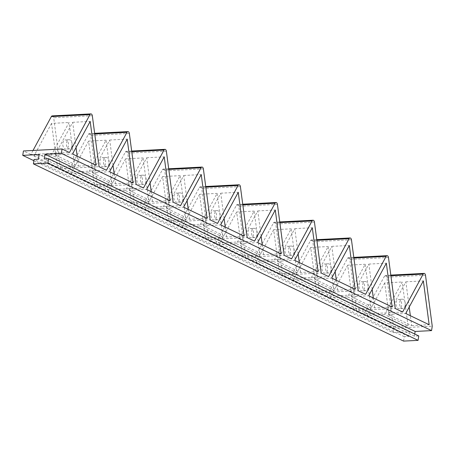 <?xml version="1.0" encoding="UTF-8"?>
<svg xmlns="http://www.w3.org/2000/svg" width="455" height="455" viewBox="0 0 455 455"><rect width="100%" height="100%" fill="white"/><g stroke="black" fill="none" stroke-linecap="round" stroke-linejoin="round"><path stroke-width="0.34" stroke-dasharray="2.27 1.71" d="M33.898 160.706L392.944 332.599L393.626 328.186L432.25 326.201M393.626 328.186L386.869 277.209L425.493 275.218M390.896 275.758L384.526 276.083A2.167 1.342 -92.9 0 1 385.448 275.389A2.167 1.342 -92.9 0 1 386.869 277.209M94.657 133.332L89.294 133.611A2.167 1.342 -92.9 0 0 88.372 134.305L67.858 172.223L106.481 170.238M67.858 172.223L60.452 168.68L99.076 166.695M89.294 133.611A2.167 1.342 -92.9 0 1 90.716 135.425L97.472 186.402L136.096 184.417M131.677 151.054L126.314 151.333A2.167 1.342 -92.9 0 0 125.392 152.027L104.877 189.945L143.501 187.96M104.877 189.945L97.472 186.402M126.314 151.333A2.167 1.342 -92.9 0 1 127.736 153.147L134.492 204.124L173.116 202.139M168.691 168.777L163.334 169.055A2.167 1.342 -92.9 0 0 162.412 169.749L141.897 207.668L180.521 205.683M141.897 207.668L134.492 204.124M163.334 169.055A2.167 1.342 -92.9 0 1 164.755 170.87L171.512 221.847L210.136 219.862M205.711 186.499L200.354 186.777A2.167 1.342 -92.9 0 0 199.432 187.471L178.917 225.39L217.536 223.405M178.917 225.39L171.512 221.847M200.354 186.777A2.167 1.342 -92.9 0 1 201.775 188.592L208.532 239.569L247.156 237.584M242.731 204.221L237.374 204.5A2.167 1.342 -92.9 0 0 236.452 205.194L215.932 243.112L254.555 241.127M215.932 243.112L208.532 239.569M237.374 204.5A2.167 1.342 -92.9 0 1 238.795 206.314L245.552 257.291L284.17 255.306M279.751 221.949L274.388 222.222A2.167 1.342 -92.9 0 0 273.472 222.916L252.952 260.834L291.575 258.849M252.952 260.834L245.552 257.291M274.388 222.222A2.167 1.342 -92.9 0 1 275.815 224.036L282.566 275.013L321.19 273.028M316.771 239.671L311.408 239.944A2.167 1.342 -92.9 0 0 310.492 240.638L289.971 278.562L328.595 276.572M289.971 278.562L282.566 275.013M311.408 239.944A2.167 1.342 -92.9 0 1 312.835 241.759L319.586 292.736L358.21 290.751M353.791 257.394L348.428 257.666A2.167 1.342 -92.9 0 0 347.506 258.36L326.991 296.285L365.615 294.3M326.991 296.285L319.586 292.736M348.428 257.666A2.167 1.342 -92.9 0 1 349.855 259.481L356.606 310.464L395.23 308.473M384.526 276.083L364.011 314.007L402.635 312.022M364.011 314.007L356.606 310.464M113.045 165.29L109.7 140.026L92.069 172.616L115.507 183.837L133.008 182.938M92.069 172.616L109.57 171.717M115.507 183.837L114.194 173.929M109.7 140.026L127.201 139.128M150.065 183.012L146.72 157.749L129.089 190.338L152.522 201.559L170.028 200.661M129.089 190.338L146.59 189.439M152.522 201.559L151.214 191.652M146.72 157.749L164.221 156.85M187.085 200.735L183.74 175.471L166.109 208.06L189.542 219.282L207.042 218.383M166.109 208.06L183.61 207.161M189.542 219.282L188.233 209.374M183.74 175.471L201.241 174.572M224.105 218.457L220.76 193.193L203.123 225.782L226.562 237.004L244.062 236.105M203.123 225.782L220.63 224.884M226.562 237.004L225.248 227.096M220.76 193.193L238.261 192.294M261.125 236.179L257.775 210.915L240.143 243.51L263.582 254.726L281.082 253.827M240.143 243.51L257.644 242.606M263.582 254.726L262.268 244.824M257.775 210.915L275.281 210.017M298.144 253.901L294.795 228.643L277.163 261.233L300.601 272.448L318.102 271.55M277.163 261.233L294.664 260.328M300.601 272.448L299.288 262.546M294.795 228.643L312.301 227.739M335.164 271.624L331.814 246.365L314.183 278.955L337.621 290.176L355.122 289.272M314.183 278.955L331.684 278.056M337.621 290.176L336.308 280.269M331.814 246.365L349.315 245.467M372.184 289.346L368.834 264.088L351.203 296.677L374.641 307.899L392.142 306.994M351.203 296.677L368.704 295.778M374.641 307.899L373.327 297.991M368.834 264.088L386.335 263.189M409.204 307.068L405.854 281.81L388.223 314.399L411.661 325.621L410.347 315.713M411.661 325.621L429.162 324.722M405.854 281.81L423.355 280.911M388.223 314.399L405.724 313.501M88.446 172.803L111.884 184.025L106.078 140.214L88.446 172.803L70.946 173.702L94.384 184.923L111.884 184.025M94.384 184.923L88.577 141.113L106.078 140.214M88.577 141.113L70.946 173.702M125.466 190.526L148.904 201.747L143.097 157.936L125.466 190.526L107.966 191.424L131.404 202.646L148.904 201.747M131.404 202.646L125.597 158.835L143.097 157.936M125.597 158.835L107.966 191.424M162.486 208.248L185.924 219.469L180.117 175.658L162.486 208.248L144.986 209.146L168.424 220.368L185.924 219.469M168.424 220.368L162.617 176.557L180.117 175.658M162.617 176.557L144.986 209.146M199.506 225.97L222.944 237.191L217.137 193.381L199.506 225.97L182.006 226.869L205.438 238.09L222.944 237.191M205.438 238.09L199.637 194.279L217.137 193.381M199.637 194.279L182.006 226.869M236.526 243.692L259.964 254.914L254.157 211.103L236.526 243.692L219.026 244.591L242.458 255.812L259.964 254.914M242.458 255.812L236.657 212.002L254.157 211.103M236.657 212.002L219.026 244.591M273.546 261.415L296.978 272.636L291.177 228.825L273.546 261.415L256.04 262.319L279.478 273.535L296.978 272.636M279.478 273.535L273.677 229.73L291.177 228.825M273.677 229.73L256.04 262.319M310.56 279.137L333.998 290.358L328.197 246.547L310.56 279.137L293.06 280.041L316.498 291.257L333.998 290.358M316.498 291.257L310.697 247.452L328.197 246.547M310.697 247.452L293.06 280.041M347.58 296.865L371.018 308.08L365.217 264.275L347.58 296.865L330.08 297.763L353.518 308.985L371.018 308.08M353.518 308.985L347.711 265.174L365.217 264.275M347.711 265.174L330.08 297.763M408.038 325.803L402.231 281.998L384.6 314.587L408.038 325.803L390.538 326.707L384.731 282.896L402.231 281.998M384.731 282.896L367.1 315.486L384.6 314.587M367.1 315.486L390.538 326.707M109.069 163.368A4.613 2.855 -92.9 0 1 106.527 166.649A4.613 2.855 -92.9 0 1 103.518 160.712A4.613 2.855 -92.9 0 1 106.055 157.436A4.613 2.855 -92.9 0 1 109.069 163.368M146.089 181.096A4.613 2.855 -92.9 0 1 143.547 184.372A4.613 2.855 -92.9 0 1 140.532 178.434A4.613 2.855 -92.9 0 1 143.075 175.158A4.613 2.855 -92.9 0 1 146.089 181.096M183.109 198.818A4.613 2.855 -92.9 0 1 180.567 202.094A4.613 2.855 -92.9 0 1 177.552 196.156A4.613 2.855 -92.9 0 1 180.095 192.88A4.613 2.855 -92.9 0 1 183.109 198.818M220.129 216.54A4.613 2.855 -92.9 0 1 217.587 219.816A4.613 2.855 -92.9 0 1 214.572 213.878A4.613 2.855 -92.9 0 1 217.115 210.602A4.613 2.855 -92.9 0 1 220.129 216.54M257.143 234.262A4.613 2.855 -92.9 0 1 254.607 237.538A4.613 2.855 -92.9 0 1 251.592 231.601A4.613 2.855 -92.9 0 1 254.135 228.325A4.613 2.855 -92.9 0 1 257.143 234.262M294.163 251.985A4.613 2.855 -92.9 0 1 291.627 255.261A4.613 2.855 -92.9 0 1 288.612 249.329A4.613 2.855 -92.9 0 1 291.154 246.047A4.613 2.855 -92.9 0 1 294.163 251.985M331.183 269.707A4.613 2.855 -92.9 0 1 328.647 272.983A4.613 2.855 -92.9 0 1 325.632 267.051A4.613 2.855 -92.9 0 1 328.169 263.769A4.613 2.855 -92.9 0 1 331.183 269.707M368.203 287.429A4.613 2.855 -92.9 0 1 365.666 290.711A4.613 2.855 -92.9 0 1 362.652 284.773A4.613 2.855 -92.9 0 1 365.189 281.491A4.613 2.855 -92.9 0 1 368.203 287.429M405.223 305.151A4.613 2.855 -92.9 0 1 402.686 308.433A4.613 2.855 -92.9 0 1 399.672 302.495A4.613 2.855 -92.9 0 1 402.209 299.214A4.613 2.855 -92.9 0 1 405.223 305.151M99.895 160.899A4.613 2.855 -92.9 0 1 102.432 157.618A4.613 2.855 -92.9 0 1 105.446 163.555A4.613 2.855 -92.9 0 1 102.91 166.837A4.613 2.855 -92.9 0 1 99.895 160.899M136.915 178.622A4.613 2.855 -92.9 0 1 139.452 175.34A4.613 2.855 -92.9 0 1 142.466 181.278A4.613 2.855 -92.9 0 1 139.93 184.559A4.613 2.855 -92.9 0 1 136.915 178.622M173.935 196.344A4.613 2.855 -92.9 0 1 176.472 193.068A4.613 2.855 -92.9 0 1 179.486 199A4.613 2.855 -92.9 0 1 176.944 202.282A4.613 2.855 -92.9 0 1 173.935 196.344M210.955 214.066A4.613 2.855 -92.9 0 1 213.492 210.79A4.613 2.855 -92.9 0 1 216.506 216.722A4.613 2.855 -92.9 0 1 213.964 220.004A4.613 2.855 -92.9 0 1 210.955 214.066M247.969 231.788A4.613 2.855 -92.9 0 1 250.512 228.512A4.613 2.855 -92.9 0 1 253.526 234.45A4.613 2.855 -92.9 0 1 250.984 237.726A4.613 2.855 -92.9 0 1 247.969 231.788M284.989 249.511A4.613 2.855 -92.9 0 1 287.532 246.235A4.613 2.855 -92.9 0 1 290.546 252.172A4.613 2.855 -92.9 0 1 288.004 255.448A4.613 2.855 -92.9 0 1 284.989 249.511M322.009 267.233A4.613 2.855 -92.9 0 1 324.551 263.957A4.613 2.855 -92.9 0 1 327.566 269.895A4.613 2.855 -92.9 0 1 325.024 273.171A4.613 2.855 -92.9 0 1 322.009 267.233M359.029 284.955A4.613 2.855 -92.9 0 1 361.571 281.679A4.613 2.855 -92.9 0 1 364.58 287.617A4.613 2.855 -92.9 0 1 362.043 290.893A4.613 2.855 -92.9 0 1 359.029 284.955M396.049 302.683A4.613 2.855 -92.9 0 1 398.591 299.401A4.613 2.855 -92.9 0 1 401.6 305.339A4.613 2.855 -92.9 0 1 399.063 308.615A4.613 2.855 -92.9 0 1 396.049 302.683M33.022 150.463L30.838 154.501L69.461 152.516M30.838 154.501L23.433 150.958M52.274 115.883A2.167 1.342 -92.9 0 1 53.696 117.703L60.452 168.68M76.031 147.562L72.681 122.304L55.049 154.893L78.487 166.115L77.174 156.207M78.487 166.115L95.988 165.216M72.681 122.304L90.181 121.405M55.049 154.893L72.55 153.995M74.865 166.302L69.058 122.492L51.426 155.081L74.865 166.302L57.364 167.201L51.557 123.39L69.058 122.492M51.557 123.39L33.926 155.98L51.426 155.081M33.926 155.98L57.364 167.201M72.049 145.645A4.613 2.855 -92.9 0 1 69.507 148.927A4.613 2.855 -92.9 0 1 66.498 142.989A4.613 2.855 -92.9 0 1 69.035 139.713A4.613 2.855 -92.9 0 1 72.049 145.645M62.875 143.177A4.613 2.855 -92.9 0 1 65.418 139.895A4.613 2.855 -92.9 0 1 68.426 145.833A4.613 2.855 -92.9 0 1 65.89 149.115A4.613 2.855 -92.9 0 1 62.875 143.177M392.944 332.599L409.358 331.752L39.164 154.524M403.602 341.102L404.285 336.689L408.63 336.461L409.358 331.752M408.63 336.461L38.436 159.233M404.285 336.689L34.091 159.46M414.755 334.021L414.425 336.165L418.771 335.944M414.425 336.165L44.232 158.937M88.372 134.305L94.742 133.975M129.339 133.44L90.716 135.425M125.392 152.027L131.762 151.697M166.359 151.162L127.736 153.147M162.412 169.749L168.777 169.419M203.379 168.885L164.755 170.87M199.432 187.471L205.796 187.142M240.399 186.607L201.775 188.592M236.452 205.194L242.816 204.864M277.419 204.329L238.795 206.314M273.472 222.916L279.836 222.586M314.439 222.051L275.815 224.036M310.492 240.638L316.856 240.314M351.459 239.774L312.835 241.759M347.506 258.36L353.876 258.036M388.473 257.496L349.855 259.481M92.319 115.718L53.696 117.703M390.811 275.116L385.448 275.389M106.055 157.436L102.432 157.618M106.527 166.649L102.91 166.837M143.075 175.158L139.452 175.34M143.547 184.372L139.93 184.559M180.095 192.88L176.472 193.068M180.567 202.094L176.944 202.282M217.115 210.602L213.492 210.79M217.587 219.816L213.964 220.004M254.135 228.325L250.512 228.512M254.607 237.538L250.984 237.726M291.154 246.047L287.532 246.235M291.627 255.261L288.004 255.448M328.169 263.769L324.551 263.957M328.647 272.983L325.024 273.171M365.189 281.491L361.571 281.679M365.666 290.711L362.043 290.893M402.209 299.214L398.591 299.401M402.686 308.433L399.063 308.615M69.035 139.713L65.418 139.895M69.507 148.927L65.89 149.115"/><path stroke-width="0.68" d="M33.022 150.463L51.352 116.577L89.976 114.592L69.461 152.516L62.056 148.973L61.374 153.386L431.567 330.614L432.25 326.201L425.493 275.218A2.167 1.342 -92.9 0 0 424.071 273.404L390.811 275.116M353.876 258.036L386.13 256.375A2.167 1.342 -92.9 0 1 387.051 255.682A2.167 1.342 -92.9 0 1 388.473 257.496L395.23 308.473L402.635 312.022L423.15 274.098A2.167 1.342 -92.9 0 1 424.071 273.404M94.742 133.975L126.996 132.314L106.481 170.238L99.076 166.695L92.319 115.718A2.167 1.342 -92.9 0 0 90.898 113.898L52.274 115.883A2.167 1.342 -92.9 0 0 51.352 116.577M126.996 132.314A2.167 1.342 -92.9 0 1 127.918 131.62A2.167 1.342 -92.9 0 1 129.339 133.44L136.096 184.417L143.501 187.96L164.016 150.042A2.167 1.342 -92.9 0 1 164.938 149.348A2.167 1.342 -92.9 0 1 166.359 151.162L173.116 202.139L180.521 205.683L201.036 167.764A2.167 1.342 -92.9 0 1 201.957 167.07A2.167 1.342 -92.9 0 1 203.379 168.885L210.136 219.862L217.536 223.405L238.056 185.486A2.167 1.342 -92.9 0 1 238.977 184.793A2.167 1.342 -92.9 0 1 240.399 186.607L247.156 237.584L254.555 241.127L275.076 203.209A2.167 1.342 -92.9 0 1 275.992 202.515A2.167 1.342 -92.9 0 1 277.419 204.329L284.17 255.306L291.575 258.849L312.096 220.931A2.167 1.342 -92.9 0 1 313.012 220.237A2.167 1.342 -92.9 0 1 314.439 222.051L321.19 273.028L328.595 276.572L349.11 238.653A2.167 1.342 -92.9 0 1 350.031 237.959A2.167 1.342 -92.9 0 1 351.459 239.774L358.21 290.751L365.615 294.3L386.13 256.375M109.57 171.717L133.008 182.938L127.201 139.128L109.57 171.717M114.194 173.929L113.045 165.29M146.59 189.439L170.028 200.661L164.221 156.85L146.59 189.439M151.214 191.652L150.065 183.012M183.61 207.161L207.042 218.383L201.241 174.572L183.61 207.161M188.233 209.374L187.085 200.735M220.63 224.884L244.062 236.105L238.261 192.294L220.63 224.884M225.248 227.096L224.105 218.457M257.644 242.606L281.082 253.827L275.281 210.017L257.644 242.606M262.268 244.824L261.125 236.179M294.664 260.328L318.102 271.55L312.301 227.739L294.664 260.328M299.288 262.546L298.144 253.901M331.684 278.056L355.122 289.272L349.315 245.467L331.684 278.056M336.308 280.269L335.164 271.624M368.704 295.778L392.142 306.994L386.335 263.189L368.704 295.778M373.327 297.991L372.184 289.346M410.347 315.713L409.204 307.068M429.162 324.722L423.355 280.911L405.724 313.501L429.162 324.722M414.755 334.021L415.153 331.456L44.96 154.228L44.232 158.937L48.577 158.715L418.771 335.944L418.082 340.357L403.602 341.102L33.408 163.874L34.091 159.46L38.436 159.233L39.164 154.524L22.75 155.371L23.433 150.958L62.056 148.973M89.976 114.592A2.167 1.342 -92.9 0 1 90.898 113.898M77.174 156.207L76.031 147.562M95.988 165.216L90.181 121.405L72.55 153.995L95.988 165.216M22.75 155.371L33.898 160.706M418.082 340.357L47.889 163.129L33.408 163.874M48.577 158.715L47.889 163.129M415.153 331.456L431.567 330.614M44.96 154.228L61.374 153.386M423.15 274.098L390.896 275.758M131.762 151.697L164.016 150.042M168.777 169.419L201.036 167.764M205.796 187.142L238.056 185.486M242.816 204.864L275.076 203.209M279.836 222.586L312.096 220.931M316.856 240.314L349.11 238.653M127.918 131.62L94.657 133.332M164.938 149.348L131.677 151.054M201.957 167.07L168.691 168.777M238.977 184.793L205.711 186.499M275.992 202.515L242.731 204.221M313.012 220.237L279.751 221.949M350.031 237.959L316.771 239.671M387.051 255.682L353.791 257.394"/></g></svg>
